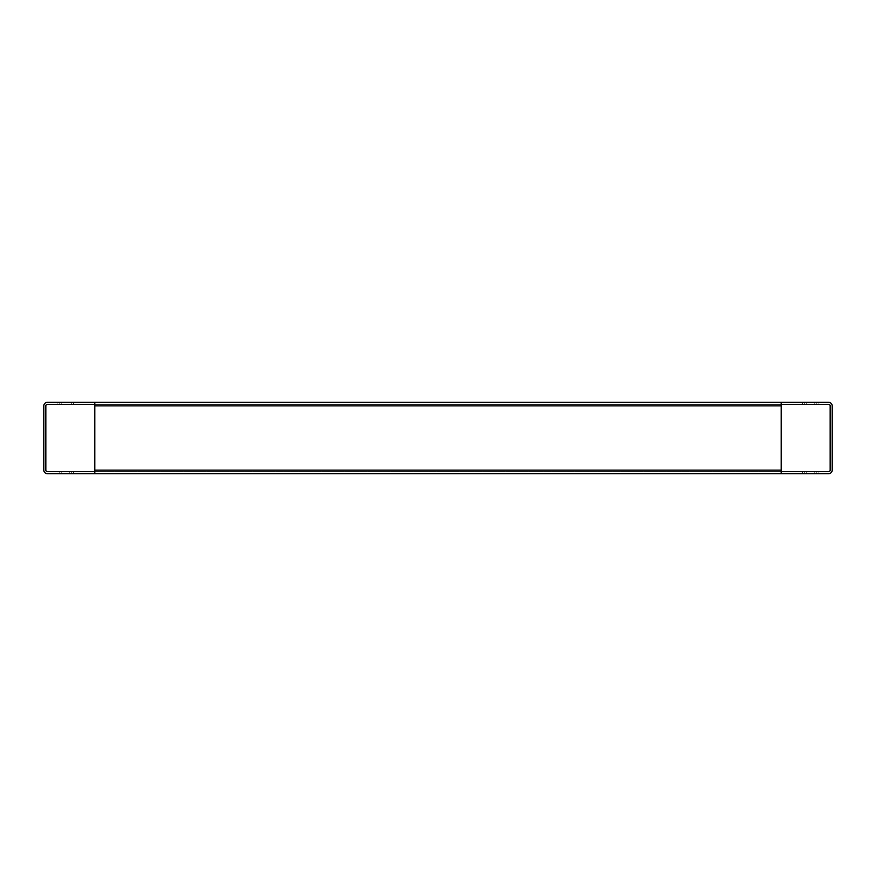 <?xml version="1.0" encoding="UTF-8"?>
<svg xmlns="http://www.w3.org/2000/svg" width="876" height="876" viewBox="0 0 876 876"><rect width="100%" height="100%" fill="white"/><g stroke="black" fill="none" stroke-linecap="round" stroke-linejoin="round"><path stroke-width="0.66" stroke-dasharray="4.38 3.29" d="M69.248 402.303L57.06 402.303L73.376 402.303L57.06 402.303L73.376 402.303L69.248 402.303L69.248 404.34L73.376 404.34L57.06 404.34L57.06 402.303L57.06 404.34L73.376 404.34L69.248 404.34L69.248 402.303M69.248 471.66L57.06 471.66L71.284 471.66L69.248 471.66L69.248 473.697L57.06 473.697L57.06 471.66L57.06 473.697L73.376 473.697L57.06 473.697L73.376 473.697L69.248 473.697L69.248 471.66M804.715 402.303L818.94 402.303L802.624 402.303L818.94 402.303L804.715 402.303L804.715 404.34L818.94 404.34L802.624 404.34L802.624 402.303L802.624 404.34L818.94 404.34L804.715 404.34L804.715 402.303M804.715 471.66L814.811 471.66L802.624 471.66L806.752 471.66L804.715 471.66L804.715 473.697L802.624 473.697L802.624 471.66L802.624 473.697L818.94 473.697L802.624 473.697L818.94 473.697L804.715 473.697L804.715 471.66M781.195 402.303L781.195 404.34L781.195 402.303L94.805 402.303L94.805 404.34L781.195 404.34L781.195 405.873L781.195 402.303L828.63 402.303A3.57 3.57 0 0 1 832.2 405.873L832.2 470.127A3.57 3.57 0 0 1 828.63 473.697L781.195 473.697L781.195 405.873L781.206 473.697L781.206 471.66L828.63 471.66A1.533 1.533 0 0 0 830.163 470.127L830.163 405.873A1.533 1.533 0 0 0 828.63 404.34L47.37 404.34A1.533 1.533 0 0 0 45.837 405.873L45.837 470.127A1.533 1.533 0 0 0 47.37 471.66L781.195 471.66L94.805 471.66L94.805 473.697L781.195 473.697L781.195 471.66L781.195 473.697M781.206 402.303L94.794 402.303L94.805 473.697L47.37 473.697A3.57 3.57 0 0 1 43.8 470.127L43.8 405.873A3.57 3.57 0 0 1 47.37 402.303L781.206 402.303L781.206 404.34L781.206 402.303L781.206 404.34L94.794 404.34L781.206 404.34L781.206 402.303L781.206 404.34M781.206 471.66L94.794 471.66L94.794 473.697L781.206 473.697L94.794 473.697L94.794 471.66L781.206 471.66L781.206 473.697M814.811 471.66L806.752 471.66L818.94 471.66L814.811 471.66L814.811 473.697L814.811 471.66M59.152 471.66L73.376 471.66L59.152 471.66L59.152 473.697L59.152 471.66M94.794 402.303L94.794 404.34M94.794 471.66L94.794 473.697M94.805 405.873L781.195 405.873L94.805 405.873L94.805 404.34L94.805 405.873L781.195 405.873L781.195 470.127L94.805 470.127L94.805 471.66L94.805 470.127L781.195 470.127L94.805 470.127M781.195 471.66L781.195 470.127M781.195 405.873L781.195 404.34M94.805 402.303L94.805 404.34M94.805 471.66L94.805 473.697M59.152 404.34L59.152 402.303L59.152 404.34M814.811 404.34L814.811 402.303L814.811 404.34M806.752 473.697L806.752 471.66L806.752 473.697M816.848 473.697L816.848 471.66L816.848 473.697M806.752 404.34L806.752 402.303L806.752 404.34M816.848 404.34L816.848 402.303L816.848 404.34M61.189 473.697L61.189 471.66L61.189 473.697M71.284 473.697L71.284 471.66L71.284 473.697M71.284 404.34L71.284 402.303L71.284 404.34M61.189 404.34L61.189 402.303L61.189 404.34M818.94 473.697L818.94 471.66L818.94 473.697M818.94 404.34L818.94 402.303L818.94 404.34M73.376 473.697L73.376 471.66L73.376 473.697M73.376 404.34L73.376 402.303L73.376 404.34"/><path stroke-width="1.31" d="M94.794 473.697L47.37 473.697A3.57 3.57 0 0 1 43.8 470.127L43.8 405.873A3.57 3.57 0 0 1 47.37 402.303L94.794 402.303L94.794 404.34L47.37 404.34A1.533 1.533 0 0 0 45.837 405.873L45.837 470.127A1.533 1.533 0 0 0 47.37 471.66L94.794 471.66L94.805 473.697L94.805 470.127L781.195 470.127L781.195 473.697L828.63 473.697A3.57 3.57 0 0 0 832.2 470.127L832.2 405.873A3.57 3.57 0 0 0 828.63 402.303L781.195 402.303L781.195 470.127M781.195 405.873L94.805 405.873L94.805 470.127M781.195 473.697L94.805 473.697M94.805 405.873L94.794 402.303M94.805 402.303L781.195 402.303M781.195 471.66L828.63 471.66A1.533 1.533 0 0 0 830.163 470.127L830.163 405.873A1.533 1.533 0 0 0 828.63 404.34L781.195 404.34M781.206 402.303L781.206 404.34M781.206 471.66L781.206 473.697"/></g></svg>
